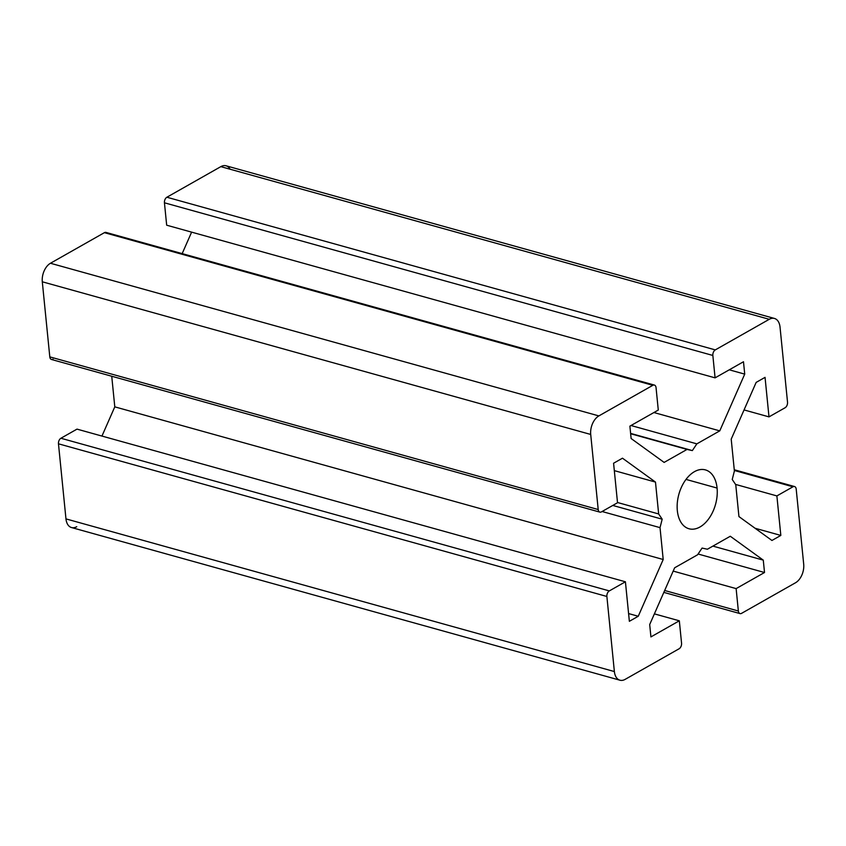 <?xml version="1.0" encoding="UTF-8"?>
<svg xmlns="http://www.w3.org/2000/svg" width="846" height="846" viewBox="0 0 846 846"><rect width="100%" height="100%" fill="white"/><g stroke="black" fill="none" stroke-linecap="round" stroke-linejoin="round"><path stroke-width="1.27" d="M677.329 510.603A30.551 19.014 105.6 0 0 689.014 528.761A30.551 19.014 105.6 0 0 709.255 518.059A30.551 19.014 105.6 0 0 717.08 488.057L686.011 479.407L717.08 488.057A30.551 19.014 105.6 0 0 705.395 469.9A30.551 19.014 105.6 0 0 685.154 480.602A30.551 19.014 105.6 0 0 677.329 510.603A30.551 19.014 -74.4 0 1 694.439 471.666A30.551 19.014 -74.4 0 1 717.08 488.057A30.551 19.014 -74.4 0 1 699.97 526.995A30.551 19.014 -74.4 0 1 677.329 510.603M681.559 643.203A4.367 2.718 -74.4 0 1 679.116 648.766L625.162 679.359A14.551 9.052 -74.4 0 1 619.938 680.205A14.551 9.052 -74.4 0 1 614.376 671.555L606.878 596.472A4.367 2.718 -74.4 0 1 609.332 590.91L625.416 581.784L629.361 621.302L638.254 616.258L663.201 559.513L660.028 527.64L662.185 519.19L658.653 513.956L655.481 482.083L622.476 458.194L613.583 463.238L617.527 502.746L601.443 511.872A4.367 2.718 -74.4 0 1 599.877 512.126A4.367 2.718 -74.4 0 1 598.207 509.535L590.709 434.453A14.551 9.052 -74.4 0 1 598.862 415.915L652.816 385.321A4.367 2.718 -74.4 0 1 654.381 385.067A4.367 2.718 -74.4 0 1 656.052 387.658L658.283 410.056L629.889 426.151L631.127 438.524L664.121 462.413L687.026 449.427L692.345 450.59L696.861 443.854L719.766 430.868L744.723 374.122L743.486 361.75L715.082 377.855L712.85 355.457A4.367 2.718 -74.4 0 1 715.293 349.895L769.257 319.302A14.551 9.052 -74.4 0 1 774.471 318.456A14.551 9.052 -74.4 0 1 780.033 327.106L787.531 402.188A4.367 2.718 -74.4 0 1 785.088 407.751L768.993 416.877L765.048 377.358L756.155 382.403L731.208 439.148L734.391 471.021L732.234 479.471L735.756 484.705L738.939 516.578L771.933 540.467L780.826 535.423L776.882 495.915L792.966 486.788A4.367 2.718 -74.4 0 1 794.531 486.535A4.367 2.718 -74.4 0 1 796.202 489.125L803.7 564.208A14.551 9.052 -74.4 0 1 795.547 582.746L741.593 613.339A4.367 2.718 -74.4 0 1 740.028 613.593A4.367 2.718 -74.4 0 1 738.357 611.002L736.126 588.605L764.52 572.509L763.282 560.137L730.288 536.248L707.383 549.234L702.074 548.071L697.548 554.807L674.643 567.793L649.696 624.538L650.923 636.911L679.327 620.805L681.559 643.203L679.327 620.805L654.381 613.868L679.327 620.805L650.923 636.911L649.696 624.538L674.643 567.793L697.548 554.807L702.074 548.071L707.383 549.234L730.288 536.248L763.282 560.137L712.892 546.104L763.282 560.137L764.52 572.509L698.077 554.014L764.52 572.509L736.126 588.605L673.194 571.092L736.126 588.605L738.357 611.002L664.66 590.487L738.357 611.002A4.367 2.718 105.6 0 0 741.593 613.339L795.547 582.746A14.551 9.052 105.6 0 0 803.7 564.208L796.202 489.125A4.367 2.718 105.6 0 0 792.966 486.788L734.328 470.461L792.966 486.788L776.882 495.915L735.555 484.409L776.882 495.915L780.826 535.423L755.066 528.253L780.826 535.423L771.933 540.467L738.939 516.578L735.756 484.705L732.234 479.471L734.391 471.021L731.208 439.148L756.155 382.403L765.048 377.358L768.993 416.877L744.046 409.929L768.993 416.877L785.088 407.751A4.367 2.718 105.6 0 0 787.531 402.188L780.033 327.106A14.551 9.052 105.6 0 0 769.257 319.302L220.838 166.641L769.257 319.302L715.293 349.895L166.884 197.234L715.293 349.895A4.367 2.718 105.6 0 0 712.85 355.457L164.441 202.797L712.85 355.457L715.082 377.855L166.673 225.195L715.082 377.855L743.486 361.75L744.723 374.122L729.252 369.818L744.723 374.122L719.766 430.868L653.916 412.531L719.766 430.868L696.861 443.854L631.01 425.517L696.861 443.854L692.345 450.59L630.619 433.406L692.345 450.59L630.651 433.734L687.026 449.427L664.121 462.413L631.127 438.524L629.889 426.151L658.283 410.056L656.052 387.658A4.367 2.718 105.6 0 0 652.816 385.321L104.407 232.661L652.816 385.321L598.862 415.915L50.453 263.254L598.862 415.915A14.551 9.052 105.6 0 0 590.709 434.453L42.3 281.792L590.709 434.453L598.207 509.535L49.798 356.875L598.207 509.535A4.367 2.718 105.6 0 0 601.443 511.872L617.527 502.746L613.583 463.238L622.476 458.194L655.481 482.083L614.323 470.63L655.481 482.083L658.653 513.956L617.506 502.503L658.653 513.956L662.185 519.19L612.79 505.443L662.185 519.19L660.028 527.64L602.077 511.513L660.028 527.64L663.201 559.513L114.792 406.852L663.201 559.513L638.254 616.258L628.589 613.572L638.254 616.258L629.361 621.302L625.416 581.784L77.007 429.123L625.416 581.784L609.332 590.91L60.912 438.249L609.332 590.91A4.367 2.718 105.6 0 0 606.878 596.472L58.469 443.812L606.878 596.472L614.376 671.555L65.967 518.894L614.376 671.555A14.551 9.052 105.6 0 0 625.162 679.359L679.116 648.766A4.367 2.718 105.6 0 0 681.559 643.203M774.471 318.456L226.062 165.795A14.551 9.052 105.6 0 0 220.838 166.641L166.884 197.234A4.367 2.718 105.6 0 0 164.441 202.797L166.673 225.195L164.441 202.797A4.367 2.718 -74.4 0 1 166.884 197.234L220.838 166.641A14.551 9.052 -74.4 0 1 230.091 169.211M191.619 232.132L182.176 253.62L191.619 232.132M654.381 385.067L105.972 232.407A4.367 2.718 105.6 0 0 104.407 232.661L50.453 263.254A14.551 9.052 105.6 0 0 42.3 281.792L49.798 356.875A4.367 2.718 105.6 0 0 51.469 359.465L599.877 512.126M111.735 376.248L114.792 406.852L101.954 436.071L114.792 406.852L111.735 376.248M76.743 526.698A14.551 9.052 -74.4 0 1 65.967 518.894L58.469 443.812A4.367 2.718 -74.4 0 1 60.912 438.249L77.007 429.123L60.912 438.249A4.367 2.718 105.6 0 0 58.469 443.812L65.967 518.894A14.551 9.052 105.6 0 0 71.529 527.544L619.938 680.205M53.034 359.212A4.367 2.718 -74.4 0 1 49.798 356.875L42.3 281.792A14.551 9.052 -74.4 0 1 50.453 263.254L104.407 232.661A4.367 2.718 -74.4 0 1 107.178 233.433M663.824 592.38L740.028 613.593M734.265 469.752L794.531 486.535"/></g></svg>
